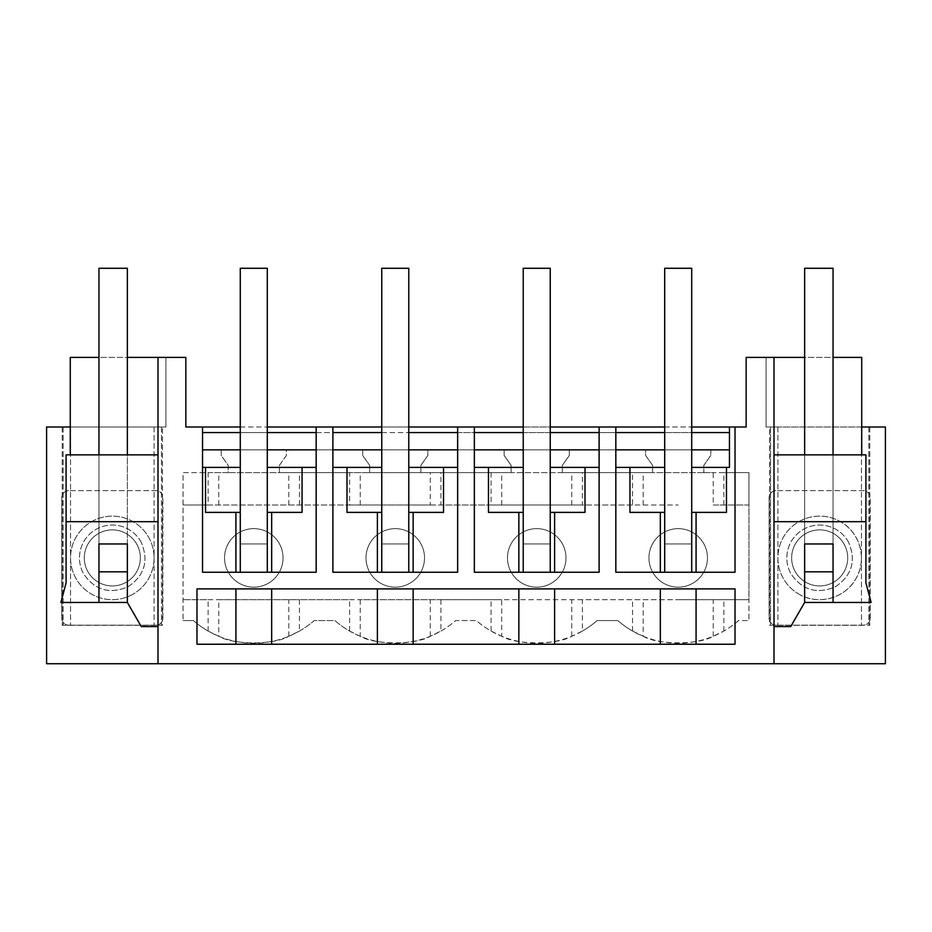 <?xml version="1.0" encoding="UTF-8"?>
<svg xmlns="http://www.w3.org/2000/svg" width="932" height="932" viewBox="0 0 932 932"><rect width="100%" height="100%" fill="white"/><g stroke="black" fill="none" stroke-linecap="round" stroke-linejoin="round"><path stroke-width="0.7" stroke-dasharray="4.66 3.5" d="M746.159 357.387L746.159 427.007L185.841 427.007L185.841 357.387L165.931 357.387L165.931 427.007L46.6 427.007L46.6 663.724L885.4 663.724L885.4 427.007L766.069 427.007L766.069 357.387L746.159 357.387M804.642 357.387L804.642 571.829L804.642 543.973L833.045 543.973L833.045 454.863L804.642 454.863L804.642 543.973L804.642 357.387L833.045 357.387L833.045 571.829L833.045 454.863L861.727 454.863L861.727 357.387L766.069 357.387L766.069 427.007L769.552 427.007L769.552 625.29L869.801 625.29L769.552 625.29L769.552 427.007L777.905 427.007L770.519 427.007L770.519 625.29L770.519 427.007L861.727 427.007M132.344 594.558A41.777 41.777 0 0 1 75.667 577.933A41.777 41.777 0 0 1 92.291 521.244A41.777 41.777 0 0 1 148.98 537.869A41.777 41.777 0 0 1 132.344 594.558A41.777 41.777 0 0 0 148.98 537.869A41.777 41.777 0 0 0 92.291 521.244A41.777 41.777 0 0 0 75.667 577.933A41.777 41.777 0 0 0 132.344 594.558M208.139 504.993L430.293 504.993L430.293 472.606L349.605 472.606L349.605 504.993L183.056 504.993L208.139 504.993L208.139 472.606L183.056 472.606L183.056 620.561L183.056 472.606L228.177 472.606L228.177 465.359L221.21 455.422L221.21 449.853L286.38 449.853L286.38 455.422L279.414 465.359L279.414 472.606L369.643 472.606L369.643 465.359L362.676 455.422L362.676 449.853L427.846 449.853L427.846 455.422L420.88 465.359L420.88 472.606L511.12 472.606L511.12 465.359L504.154 455.422L504.154 449.853L569.324 449.853L569.324 455.422L562.357 465.359L562.357 472.606L652.586 472.606L652.586 465.359L645.62 455.422L645.62 449.853L710.79 449.853L710.79 455.422L703.823 465.359L703.823 472.606L748.944 472.606L748.944 620.561L738.61 620.561A91.895 91.895 0 0 1 617.799 620.561L597.144 620.561A91.895 91.895 0 0 1 476.334 620.561L455.666 620.561A91.895 91.895 0 0 1 334.856 620.561L314.2 620.561A91.895 91.895 0 0 1 193.39 620.561L183.056 620.561L193.39 620.561A91.895 91.895 0 0 0 208.139 631.057L218.764 636.265L218.764 599.672L678.205 599.672L582.395 599.672L582.395 631.057L571.759 636.265C557.429 645.026 516.025 645.026 501.707 636.265L501.707 599.672L582.395 599.672M299.452 631.057A91.895 91.895 0 0 0 314.2 620.561L334.856 620.561A91.895 91.895 0 0 0 349.605 631.057L349.605 599.672L299.452 599.672L299.452 631.057L288.815 636.265C274.497 645.026 233.082 645.026 218.764 636.265M440.918 631.057A91.895 91.895 0 0 0 455.666 620.561L476.334 620.561A91.895 91.895 0 0 0 491.082 631.057L491.082 599.672L440.918 599.672L440.918 631.057L430.293 636.265C415.963 645.026 374.548 645.026 360.241 636.265L360.241 599.672L440.918 599.672M582.395 631.057A91.895 91.895 0 0 0 597.144 620.561L617.799 620.561A91.895 91.895 0 0 0 632.548 631.057L643.185 636.265L643.185 599.672M643.185 636.265C657.491 645.026 698.907 645.026 713.236 636.265L723.861 631.057A91.895 91.895 0 0 0 738.61 620.561L748.944 620.561L748.944 599.672L678.205 599.672L748.944 599.672L748.944 504.993L713.236 504.993L713.236 472.606L430.293 472.606M799.656 594.558A41.777 41.777 0 0 1 783.02 537.869A41.777 41.777 0 0 1 839.709 521.244A41.777 41.777 0 0 1 856.333 577.933A41.777 41.777 0 0 1 799.656 594.558C818.96 605.753 846.139 597.785 856.333 577.933C867.529 558.618 859.56 531.438 839.709 521.244A41.777 41.777 0 0 0 783.02 537.869A41.777 41.777 0 0 0 799.656 594.558M240.281 427.007L267.298 427.007M332.887 427.007L316.169 427.007L332.887 427.007L332.887 572.248L381.759 572.248L381.759 543.973L408.775 543.973L408.775 572.248L408.775 268.276L381.759 268.276L381.759 543.973L408.775 543.973L408.775 572.248L457.647 572.248L457.647 467.398L408.775 467.398L408.775 512.39L408.775 467.398M381.759 427.007L408.775 427.007M474.353 427.007L457.647 427.007L474.353 427.007L474.353 572.248L523.225 572.248L523.225 543.973L550.241 543.973L550.241 572.248L550.241 268.276L523.225 268.276L523.225 543.973L550.241 543.973L550.241 572.248L599.113 572.248L599.113 467.398L550.241 467.398L550.241 512.39L550.241 467.398M523.225 427.007L550.241 427.007M615.831 427.007L599.113 427.007L615.831 427.007L615.831 572.248L691.719 572.248L691.719 268.276L664.702 268.276L664.702 543.973L691.719 543.973L664.702 543.973L691.719 543.973L664.702 543.973L664.702 572.248L664.702 543.973L664.702 572.248L735.022 572.248L735.022 427.007M664.702 427.007L691.719 427.007M774.003 663.724L774.003 357.387M607.058 588.884L735.022 588.884L735.022 644.233L196.978 644.233L196.978 588.884L607.058 588.884M869.801 427.007L869.801 625.29L869.801 427.007M723.861 504.993L723.861 472.606L748.944 472.606L748.944 504.993L713.236 504.993M703.823 472.606L652.586 472.606L652.586 465.359L645.62 455.422L645.62 449.853L710.79 449.853L710.79 455.422L703.823 465.359L703.823 472.606M723.861 472.606L713.236 472.606M349.605 472.606L208.139 472.606M240.281 467.398L240.281 512.39L240.281 467.398L202.547 467.398L202.547 432.576L202.547 449.853L286.38 449.853L286.38 455.422L279.414 465.359L279.414 472.606L228.177 472.606L228.177 465.359L221.21 455.422L221.21 449.853L729.453 449.853L729.453 427.007M420.88 472.606L369.643 472.606L369.643 465.359L362.676 455.422L362.676 449.853L427.846 449.853L427.846 455.422L420.88 465.359L420.88 472.606M562.357 472.606L511.12 472.606L511.12 465.359L504.154 455.422L504.154 449.853L569.324 449.853L569.324 455.422L562.357 465.359L562.357 472.606M726.471 512.39L691.719 512.39L691.719 467.398L729.453 467.398L729.453 432.576L729.453 449.853L202.547 449.853L202.547 427.007M861.727 454.863L865.91 454.863L865.91 582.954L871.129 602.456L804.642 602.456L790.72 626.572L774.003 626.572M664.178 583.572A29.253 29.253 0 0 1 652.528 543.869A29.253 29.253 0 0 1 692.231 532.23A29.253 29.253 0 0 1 703.881 571.922A29.253 29.253 0 0 1 664.178 583.572A29.253 29.253 0 0 0 703.881 571.922A29.253 29.253 0 0 0 692.231 532.23A29.253 29.253 0 0 0 652.528 543.869A29.253 29.253 0 0 0 664.178 583.572M664.702 512.39L664.702 467.398L664.702 512.39L629.939 512.39M691.719 467.398L691.719 512.39M664.702 449.853L691.719 449.853M664.702 467.398L615.831 467.398M599.113 427.007L599.113 449.853L615.831 449.853M240.281 449.853L267.298 449.853M316.169 427.007L316.169 449.853L332.887 449.853M381.759 449.853L408.775 449.853M457.647 427.007L457.647 449.853L474.353 449.853M523.225 449.853L550.241 449.853M804.642 543.973L833.045 543.973L804.642 543.973M777.905 427.007L777.905 625.29L777.905 427.007M868.834 427.007L868.834 625.29L868.834 427.007M861.448 427.007L861.448 625.29L861.448 427.007M632.548 631.057L632.548 599.672M723.861 631.057L723.861 599.672M349.605 504.993L678.205 504.993L632.548 504.993L632.548 472.606M208.139 631.057L208.139 599.672L183.056 599.672L299.452 599.672M267.822 532.23A29.253 29.253 0 0 0 228.119 543.869A29.253 29.253 0 0 0 239.769 583.572A29.253 29.253 0 0 0 279.472 571.922A29.253 29.253 0 0 0 267.822 532.23A29.253 29.253 0 0 1 279.472 571.922A29.253 29.253 0 0 1 239.769 583.572A29.253 29.253 0 0 1 228.119 543.869A29.253 29.253 0 0 1 267.822 532.23M381.235 583.572A29.253 29.253 0 0 0 420.938 571.922A29.253 29.253 0 0 0 409.288 532.23A29.253 29.253 0 0 0 369.585 543.869A29.253 29.253 0 0 0 381.235 583.572A29.253 29.253 0 0 1 369.585 543.869A29.253 29.253 0 0 1 409.288 532.23A29.253 29.253 0 0 1 420.938 571.922A29.253 29.253 0 0 1 381.235 583.572M522.712 583.572A29.253 29.253 0 0 0 562.415 571.922A29.253 29.253 0 0 0 550.765 532.23A29.253 29.253 0 0 0 511.062 543.869A29.253 29.253 0 0 0 522.712 583.572A29.253 29.253 0 0 1 511.062 543.869A29.253 29.253 0 0 1 550.765 532.23A29.253 29.253 0 0 1 562.415 571.922A29.253 29.253 0 0 1 522.712 583.572M632.548 504.993L582.395 504.993L582.395 472.606M202.547 449.853L729.453 449.853M202.547 432.576L729.453 432.576M240.281 432.576L267.298 432.576M316.169 432.576L332.887 432.576M381.759 432.576L408.775 432.576M457.647 432.576L474.353 432.576M523.225 432.576L550.241 432.576M599.113 432.576L615.831 432.576M664.702 432.576L691.719 432.576M491.082 472.606L491.082 504.993L582.395 504.993M491.082 504.993L440.918 504.993L440.918 472.606M491.082 599.672L501.707 599.672M430.293 504.993L440.918 504.993M599.113 449.853L599.113 467.398M523.225 467.398L523.225 512.39L523.225 467.398L474.353 467.398M523.225 512.39L488.473 512.39M585.005 512.39L550.241 512.39M523.225 572.248L550.241 572.248L523.225 572.248L523.225 543.973L550.241 543.973L523.225 543.973L523.225 572.248L550.241 572.248M491.082 631.057L501.707 636.265M299.452 504.993L299.452 472.606M349.605 599.672L360.241 599.672M457.647 449.853L457.647 467.398M381.759 467.398L381.759 512.39L381.759 467.398L332.887 467.398M381.759 512.39L346.995 512.39M443.527 512.39L408.775 512.39M381.759 572.248L408.775 572.248L381.759 572.248L381.759 543.973L408.775 543.973L381.759 543.973L381.759 572.248L408.775 572.248M349.605 631.057L360.241 636.265M70.273 427.007L62.199 427.007L70.552 427.007L63.166 427.007L63.166 625.29L70.552 625.29L62.199 625.29L162.448 625.29L162.448 427.007L162.448 625.29L63.166 625.29L63.166 427.007L165.931 427.007L165.931 357.387L70.273 357.387L70.273 454.863L127.358 454.863L127.358 571.829L98.955 571.829L98.955 454.863L98.955 543.973L127.358 543.973L127.358 268.276L98.955 268.276L98.955 571.829L98.955 357.387L127.358 357.387M157.997 663.724L157.997 626.572L141.28 626.572L127.358 602.456L60.871 602.456L66.09 582.954L66.09 454.863L70.273 454.863M62.199 427.007L62.199 625.29L62.199 427.007M70.552 427.007L70.552 625.29L70.552 427.007M161.481 427.007L161.481 625.29L161.481 427.007M154.095 427.007L154.095 625.29L154.095 427.007M157.997 357.387L157.997 626.572M202.547 467.398L202.547 572.248L267.298 572.248L267.298 268.276L240.281 268.276L240.281 543.973L267.298 543.973L240.281 543.973L267.298 543.973L240.281 543.973L240.281 572.248L240.281 543.973L240.281 572.248L316.169 572.248L316.169 467.398L267.298 467.398L267.298 512.39L267.298 467.398M208.139 599.672L218.764 599.672M98.955 543.973L127.358 543.973L98.955 543.973M316.169 449.853L316.169 467.398M205.529 512.39L240.281 512.39M302.061 512.39L267.298 512.39M833.045 571.829L804.642 571.829L804.642 268.276L833.045 268.276L833.045 571.829M664.702 572.248L691.719 572.248M240.281 572.248L267.298 572.248M162.867 618.196L162.867 497.606A6.967 6.967 0 0 0 155.9 490.651L68.735 490.651L155.9 490.651A6.967 6.967 0 0 1 162.867 497.606L162.867 618.196A6.967 6.967 0 0 1 155.9 625.151L68.735 625.151L155.9 625.151A6.967 6.967 0 0 0 162.867 618.196M61.78 497.606L61.78 618.196A6.967 6.967 0 0 0 68.735 625.151A6.967 6.967 0 0 1 61.78 618.196L61.78 497.606A6.967 6.967 0 0 1 68.735 490.651A6.967 6.967 0 0 0 61.78 497.606M141.151 542.144A32.853 32.853 0 0 0 96.567 529.073A32.853 32.853 0 0 0 83.496 573.646C94.773 590.224 109.626 594.593 128.068 586.729C144.646 575.452 149.015 560.598 141.151 542.144C149.015 560.598 144.646 575.452 128.068 586.729C109.626 594.593 94.773 590.224 83.496 573.646A32.853 32.853 0 0 1 96.567 529.073A32.853 32.853 0 0 1 141.151 542.144M136.922 544.463A28.03 28.03 -7.2 0 0 98.885 533.302A28.03 28.03 -7.2 0 0 87.725 571.339A28.03 28.03 0 0 0 125.762 582.5A28.03 28.03 0 0 0 136.922 544.463A28.03 28.03 136.2 0 1 125.762 582.5A28.03 28.03 136.2 0 1 87.725 571.339A28.03 28.03 0 0 1 98.885 533.302A28.03 28.03 0 0 1 136.922 544.463M870.22 618.196L870.22 497.606A6.967 6.967 0 0 0 863.265 490.651L776.1 490.651L863.265 490.651A6.967 6.967 0 0 1 870.22 497.606L870.22 618.196A6.967 6.967 0 0 1 863.265 625.151L776.1 625.151L863.265 625.151A6.967 6.967 0 0 0 870.22 618.196M769.133 497.606L769.133 618.196A6.967 6.967 0 0 0 776.1 625.151A6.967 6.967 0 0 1 769.133 618.196L769.133 497.606A6.967 6.967 0 0 1 776.1 490.651A6.967 6.967 0 0 0 769.133 497.606M848.504 542.144A32.853 32.853 0 0 0 803.932 529.073A32.853 32.853 0 0 0 790.849 573.646C802.126 590.224 816.98 594.593 835.433 586.729C852.011 575.452 856.368 560.598 848.504 542.144C856.368 560.598 852.011 575.452 835.433 586.729C816.98 594.593 802.126 590.224 790.849 573.646A32.853 32.853 0 0 1 803.932 529.073A32.853 32.853 0 0 1 848.504 542.144M844.276 544.463A28.03 28.03 -7.2 0 0 806.238 533.302A28.03 28.03 -7.2 0 0 795.078 571.339A28.03 28.03 0 0 0 833.115 582.5A28.03 28.03 0 0 0 844.276 544.463A28.03 28.03 136.2 0 1 833.115 582.5A28.03 28.03 136.2 0 1 795.078 571.339A28.03 28.03 0 0 1 806.238 533.302A28.03 28.03 0 0 1 844.276 544.463M713.236 636.265L713.236 599.672M643.185 504.993L643.185 472.606M501.707 504.993L501.707 472.606M571.759 504.993L571.759 472.606M571.759 636.265L571.759 599.672M360.241 504.993L360.241 472.606M430.293 636.265L430.293 599.672M218.764 504.993L218.764 472.606M288.815 504.993L288.815 472.606M288.815 636.265L288.815 599.672"/><path stroke-width="1.4" d="M70.273 427.007L46.6 427.007L46.6 663.724L774.003 663.724L774.003 357.387L746.159 357.387L746.159 427.007L735.022 427.007L735.022 572.248L615.831 572.248L615.831 427.007L664.702 427.007M157.997 663.724L157.997 357.387L185.841 357.387L185.841 427.007L202.547 427.007L202.547 572.248L316.169 572.248L316.169 427.007L332.887 427.007L332.887 572.248L457.647 572.248L457.647 427.007L474.353 427.007L474.353 572.248L599.113 572.248L599.113 427.007L615.831 427.007M196.978 588.884L735.022 588.884L735.022 644.233L196.978 644.233L196.978 588.884M774.003 357.387L804.642 357.387L804.642 454.863L865.91 454.863L865.91 582.954L871.129 602.456L804.642 602.456L804.642 571.829L804.642 602.456L790.72 626.572L774.003 626.572M804.642 357.387L804.642 268.276L833.045 268.276L833.045 454.863L833.045 357.387L861.727 357.387L861.727 454.863M202.547 427.007L240.281 427.007M267.298 427.007L316.169 427.007M332.887 427.007L381.759 427.007M408.775 427.007L457.647 427.007M474.353 427.007L523.225 427.007M550.241 427.007L599.113 427.007M691.719 427.007L735.022 427.007M774.003 663.724L885.4 663.724L885.4 427.007L861.727 427.007M774.003 454.863L804.642 454.863M833.045 571.829L833.045 602.456L833.045 571.829L804.642 571.829L804.642 543.973L833.045 543.973L833.045 571.829M729.453 427.007L729.453 467.398L726.471 467.398L726.471 512.39L691.719 512.39L691.719 467.398L726.471 467.398M696.076 572.248L696.076 512.39M774.003 521.699L865.91 521.699M660.334 572.248L660.334 512.39M615.831 449.853L664.702 449.853M691.719 449.853L729.453 449.853M615.831 467.398L664.702 467.398L664.702 512.39L629.939 512.39L629.939 467.398M202.547 449.853L240.281 449.853M267.298 449.853L316.169 449.853M332.887 449.853L381.759 449.853M408.775 449.853L457.647 449.853M474.353 449.853L523.225 449.853M550.241 449.853L599.113 449.853M696.076 644.233L696.076 588.884M660.334 644.233L660.334 588.884M554.61 644.233L554.61 588.884M202.547 432.576L240.281 432.576M267.298 432.576L316.169 432.576M332.887 432.576L381.759 432.576M408.775 432.576L457.647 432.576M474.353 432.576L523.225 432.576M550.241 432.576L599.113 432.576M615.831 432.576L664.702 432.576M691.719 432.576L729.453 432.576M413.144 644.233L413.144 588.884M518.856 572.248L518.856 512.39M554.61 572.248L554.61 512.39M518.856 644.233L518.856 588.884M550.241 572.248L550.241 467.398L599.113 467.398M550.241 512.39L585.005 512.39L585.005 467.398M488.473 467.398L523.225 467.398L523.225 512.39L488.473 512.39L488.473 467.398L474.353 467.398M271.666 644.233L271.666 588.884M377.39 572.248L377.39 512.39M413.144 572.248L413.144 512.39M377.39 644.233L377.39 588.884M408.775 572.248L408.775 467.398L457.647 467.398M408.775 512.39L443.527 512.39L443.527 467.398M346.995 467.398L381.759 467.398L381.759 512.39L346.995 512.39L346.995 467.398L332.887 467.398M157.997 357.387L127.358 357.387L127.358 268.276L98.955 268.276L98.955 454.863L98.955 357.387L70.273 357.387L70.273 454.863M127.358 357.387L127.358 454.863L66.09 454.863L66.09 582.954L60.871 602.456L98.955 602.456L98.955 571.829L127.358 571.829L127.358 602.456L98.955 602.456L98.955 543.973L127.358 543.973L127.358 602.456L141.28 626.572L157.997 626.572M127.358 454.863L157.997 454.863M66.09 521.699L157.997 521.699M202.547 467.398L240.281 467.398L240.281 512.39L205.529 512.39L205.529 467.398M235.924 572.248L235.924 512.39M271.666 572.248L271.666 512.39M267.298 572.248L267.298 467.398L316.169 467.398M267.298 512.39L302.061 512.39L302.061 467.398M235.924 644.233L235.924 588.884M691.719 572.248L691.719 512.39M691.719 467.398L691.719 268.276L664.702 268.276L664.702 467.398M664.702 572.248L664.702 512.39M550.241 467.398L550.241 268.276L523.225 268.276L523.225 467.398M523.225 572.248L523.225 512.39M408.775 467.398L408.775 268.276L381.759 268.276L381.759 467.398M381.759 572.248L381.759 512.39M267.298 467.398L267.298 268.276L240.281 268.276L240.281 467.398M240.281 572.248L240.281 512.39"/></g></svg>
